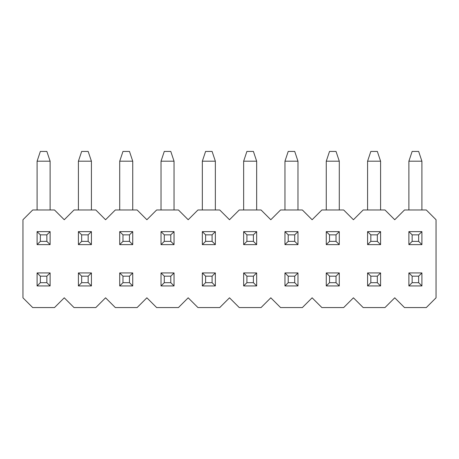 <?xml version="1.0" encoding="UTF-8"?>
<svg xmlns="http://www.w3.org/2000/svg" width="459" height="459" viewBox="0 0 459 459"><rect width="100%" height="100%" fill="white"/><g stroke="black" fill="none" stroke-linecap="round" stroke-linejoin="round"><path stroke-width="0.69" d="M426.291 209.981L404.499 209.981L394.74 219.741L384.981 209.981L363.189 209.981L353.43 219.741L343.671 209.981L321.879 209.981L312.12 219.741L302.361 209.981L280.569 209.981L270.81 219.741L261.051 209.981L239.259 209.981L229.5 219.741L219.741 209.981L197.949 209.981L188.19 219.741L178.431 209.981L156.639 209.981L146.88 219.741L137.121 209.981L115.329 209.981L105.57 219.741L95.811 209.981L74.019 209.981L64.26 219.741L54.501 209.981L32.709 209.981L22.95 219.741L22.95 297.811L32.709 307.564L54.501 307.564L64.26 297.811L74.019 307.564L95.811 307.564L105.57 297.811L115.329 307.564L137.121 307.564L146.88 297.811L156.639 307.564L178.431 307.564L188.19 297.811L197.949 307.564L219.741 307.564L229.5 297.811L239.259 307.564L261.051 307.564L270.81 297.811L280.569 307.564L302.361 307.564L312.12 297.811L321.879 307.564L343.671 307.564L353.43 297.811L363.189 307.564L384.981 307.564L394.74 297.811L404.499 307.564L426.291 307.564L436.05 297.811L436.05 219.741L426.291 209.981L436.05 219.741L436.05 297.811L426.291 307.564L404.499 307.564L394.74 297.811L384.981 307.564L363.189 307.564L353.43 297.811L343.671 307.564L321.879 307.564L312.12 297.811L302.361 307.564L280.569 307.564L270.81 297.811L261.051 307.564L239.259 307.564L229.5 297.811L219.741 307.564L197.949 307.564L188.19 297.811L178.431 307.564L156.639 307.564L146.88 297.811L137.121 307.564L115.329 307.564L105.57 297.811L95.811 307.564L74.019 307.564L64.26 297.811L54.501 307.564L32.709 307.564L22.95 297.811L22.95 219.741L32.709 209.981L54.501 209.981L64.26 219.741L74.019 209.981L95.811 209.981L105.57 219.741L115.329 209.981L137.121 209.981L146.88 219.741L156.639 209.981L178.431 209.981L188.19 219.741L197.949 209.981L219.741 209.981L229.5 219.741L239.259 209.981L261.051 209.981L270.81 219.741L280.569 209.981L302.361 209.981L312.12 219.741L321.879 209.981L343.671 209.981L353.43 219.741L363.189 209.981L384.981 209.981L394.74 219.741L404.499 209.981L426.291 209.981M412.142 276.175L412.142 282.681L418.648 282.681L418.648 276.175L412.142 276.175L418.648 276.175L421.901 272.927L408.889 272.927L412.142 276.175L408.889 272.927L408.889 285.934L412.142 282.681L412.142 276.175M421.901 285.934L418.648 282.681L412.142 282.681L408.889 285.934L421.901 285.934L408.889 285.934L408.889 272.927L421.901 272.927L421.901 285.934L421.901 272.927L418.648 276.175L418.648 282.681L421.901 285.934M370.832 276.175L370.832 282.681L377.338 282.681L377.338 276.175L370.832 276.175L377.338 276.175L380.591 272.927L367.579 272.927L370.832 276.175L367.579 272.927L367.579 285.934L370.832 282.681L370.832 276.175M380.591 285.934L377.338 282.681L370.832 282.681L367.579 285.934L380.591 285.934L367.579 285.934L367.579 272.927L380.591 272.927L380.591 285.934L380.591 272.927L377.338 276.175L377.338 282.681L380.591 285.934M329.522 276.175L329.522 282.681L336.028 282.681L336.028 276.175L329.522 276.175L336.028 276.175L339.281 272.927L326.269 272.927L329.522 276.175L326.269 272.927L326.269 285.934L329.522 282.681L329.522 276.175M339.281 285.934L336.028 282.681L329.522 282.681L326.269 285.934L339.281 285.934L326.269 285.934L326.269 272.927L339.281 272.927L339.281 285.934L339.281 272.927L336.028 276.175L336.028 282.681L339.281 285.934M288.212 276.175L288.212 282.681L294.718 282.681L294.718 276.175L288.212 276.175L294.718 276.175L297.971 272.927L284.959 272.927L288.212 276.175L284.959 272.927L284.959 285.934L288.212 282.681L288.212 276.175M297.971 285.934L294.718 282.681L288.212 282.681L284.959 285.934L297.971 285.934L284.959 285.934L284.959 272.927L297.971 272.927L297.971 285.934L297.971 272.927L294.718 276.175L294.718 282.681L297.971 285.934M246.902 276.175L246.902 282.681L253.408 282.681L253.408 276.175L246.902 276.175L253.408 276.175L256.661 272.927L243.649 272.927L246.902 276.175L243.649 272.927L243.649 285.934L246.902 282.681L246.902 276.175M256.661 285.934L253.408 282.681L246.902 282.681L243.649 285.934L256.661 285.934L243.649 285.934L243.649 272.927L256.661 272.927L256.661 285.934L256.661 272.927L253.408 276.175L253.408 282.681L256.661 285.934M205.592 276.175L205.592 282.681L212.098 282.681L212.098 276.175L205.592 276.175L212.098 276.175L215.351 272.927L202.339 272.927L205.592 276.175L202.339 272.927L202.339 285.934L205.592 282.681L205.592 276.175M215.351 285.934L212.098 282.681L205.592 282.681L202.339 285.934L215.351 285.934L202.339 285.934L202.339 272.927L215.351 272.927L215.351 285.934L215.351 272.927L212.098 276.175L212.098 282.681L215.351 285.934M164.282 276.175L164.282 282.681L170.788 282.681L170.788 276.175L164.282 276.175L170.788 276.175L174.041 272.927L161.029 272.927L164.282 276.175L161.029 272.927L161.029 285.934L164.282 282.681L164.282 276.175M174.041 285.934L170.788 282.681L164.282 282.681L161.029 285.934L174.041 285.934L161.029 285.934L161.029 272.927L174.041 272.927L174.041 285.934L174.041 272.927L170.788 276.175L170.788 282.681L174.041 285.934M122.972 276.175L122.972 282.681L129.478 282.681L129.478 276.175L122.972 276.175L129.478 276.175L132.731 272.927L119.719 272.927L122.972 276.175L119.719 272.927L119.719 285.934L122.972 282.681L122.972 276.175M132.731 285.934L129.478 282.681L122.972 282.681L119.719 285.934L132.731 285.934L119.719 285.934L119.719 272.927L132.731 272.927L132.731 285.934L132.731 272.927L129.478 276.175L129.478 282.681L132.731 285.934M81.662 276.175L81.662 282.681L88.168 282.681L88.168 276.175L81.662 276.175L88.168 276.175L91.421 272.927L78.409 272.927L81.662 276.175L78.409 272.927L78.409 285.934L81.662 282.681L81.662 276.175M91.421 285.934L88.168 282.681L81.662 282.681L78.409 285.934L91.421 285.934L78.409 285.934L78.409 272.927L91.421 272.927L91.421 285.934L91.421 272.927L88.168 276.175L88.168 282.681L91.421 285.934M40.352 276.175L40.352 282.681L46.858 282.681L46.858 276.175L40.352 276.175L46.858 276.175L50.111 272.927L37.099 272.927L40.352 276.175L37.099 272.927L37.099 285.934L40.352 282.681L40.352 276.175M50.111 285.934L46.858 282.681L40.352 282.681L37.099 285.934L50.111 285.934L37.099 285.934L37.099 272.927L50.111 272.927L50.111 285.934L50.111 272.927L46.858 276.175L46.858 282.681L50.111 285.934M412.142 234.865L412.142 241.371L418.648 241.371L418.648 234.865L412.142 234.865L418.648 234.865L421.901 231.617L408.889 231.617L412.142 234.865L408.889 231.617L408.889 244.624L412.142 241.371L412.142 234.865M421.901 244.624L418.648 241.371L412.142 241.371L408.889 244.624L421.901 244.624L408.889 244.624L408.889 231.617L421.901 231.617L421.901 244.624L421.901 231.617L418.648 234.865L418.648 241.371L421.901 244.624M421.901 161.189L421.901 209.981L421.901 161.189L418.648 151.436L412.142 151.436L418.648 151.436L421.901 161.189L408.889 161.189L421.901 161.189M408.889 209.981L408.889 161.189L408.889 209.981M412.142 151.436L408.889 161.189L412.142 151.436M370.832 234.865L370.832 241.371L377.338 241.371L377.338 234.865L370.832 234.865L377.338 234.865L380.591 231.617L367.579 231.617L370.832 234.865L367.579 231.617L367.579 244.624L370.832 241.371L370.832 234.865M380.591 244.624L377.338 241.371L370.832 241.371L367.579 244.624L380.591 244.624L367.579 244.624L367.579 231.617L380.591 231.617L380.591 244.624L380.591 231.617L377.338 234.865L377.338 241.371L380.591 244.624M380.591 161.189L380.591 209.981L380.591 161.189L377.338 151.436L370.832 151.436L377.338 151.436L380.591 161.189L367.579 161.189L380.591 161.189M367.579 209.981L367.579 161.189L367.579 209.981M370.832 151.436L367.579 161.189L370.832 151.436M329.522 234.865L329.522 241.371L336.028 241.371L336.028 234.865L329.522 234.865L336.028 234.865L339.281 231.617L326.269 231.617L329.522 234.865L326.269 231.617L326.269 244.624L329.522 241.371L329.522 234.865M339.281 244.624L336.028 241.371L329.522 241.371L326.269 244.624L339.281 244.624L326.269 244.624L326.269 231.617L339.281 231.617L339.281 244.624L339.281 231.617L336.028 234.865L336.028 241.371L339.281 244.624M339.281 161.189L339.281 209.981L339.281 161.189L336.028 151.436L329.522 151.436L336.028 151.436L339.281 161.189L326.269 161.189L339.281 161.189M326.269 209.981L326.269 161.189L326.269 209.981M329.522 151.436L326.269 161.189L329.522 151.436M288.212 234.865L288.212 241.371L294.718 241.371L294.718 234.865L288.212 234.865L294.718 234.865L297.971 231.617L284.959 231.617L288.212 234.865L284.959 231.617L284.959 244.624L288.212 241.371L288.212 234.865M297.971 244.624L294.718 241.371L288.212 241.371L284.959 244.624L297.971 244.624L284.959 244.624L284.959 231.617L297.971 231.617L297.971 244.624L297.971 231.617L294.718 234.865L294.718 241.371L297.971 244.624M297.971 161.189L297.971 209.981L297.971 161.189L294.718 151.436L288.212 151.436L294.718 151.436L297.971 161.189L284.959 161.189L297.971 161.189M284.959 209.981L284.959 161.189L284.959 209.981M288.212 151.436L284.959 161.189L288.212 151.436M246.902 234.865L246.902 241.371L253.408 241.371L253.408 234.865L246.902 234.865L253.408 234.865L256.661 231.617L243.649 231.617L246.902 234.865L243.649 231.617L243.649 244.624L246.902 241.371L246.902 234.865M256.661 244.624L253.408 241.371L246.902 241.371L243.649 244.624L256.661 244.624L243.649 244.624L243.649 231.617L256.661 231.617L256.661 244.624L256.661 231.617L253.408 234.865L253.408 241.371L256.661 244.624M256.661 161.189L256.661 209.981L256.661 161.189L253.408 151.436L246.902 151.436L253.408 151.436L256.661 161.189L243.649 161.189L256.661 161.189M243.649 209.981L243.649 161.189L243.649 209.981M246.902 151.436L243.649 161.189L246.902 151.436M205.592 234.865L205.592 241.371L212.098 241.371L212.098 234.865L205.592 234.865L212.098 234.865L215.351 231.617L202.339 231.617L205.592 234.865L202.339 231.617L202.339 244.624L205.592 241.371L205.592 234.865M215.351 244.624L212.098 241.371L205.592 241.371L202.339 244.624L215.351 244.624L202.339 244.624L202.339 231.617L215.351 231.617L215.351 244.624L215.351 231.617L212.098 234.865L212.098 241.371L215.351 244.624M215.351 161.189L215.351 209.981L215.351 161.189L212.098 151.436L205.592 151.436L212.098 151.436L215.351 161.189L202.339 161.189L215.351 161.189M202.339 209.981L202.339 161.189L202.339 209.981M205.592 151.436L202.339 161.189L205.592 151.436M164.282 234.865L164.282 241.371L170.788 241.371L170.788 234.865L164.282 234.865L170.788 234.865L174.041 231.617L161.029 231.617L164.282 234.865L161.029 231.617L161.029 244.624L164.282 241.371L164.282 234.865M174.041 244.624L170.788 241.371L164.282 241.371L161.029 244.624L174.041 244.624L161.029 244.624L161.029 231.617L174.041 231.617L174.041 244.624L174.041 231.617L170.788 234.865L170.788 241.371L174.041 244.624M174.041 161.189L174.041 209.981L174.041 161.189L170.788 151.436L164.282 151.436L170.788 151.436L174.041 161.189L161.029 161.189L174.041 161.189M161.029 209.981L161.029 161.189L161.029 209.981M164.282 151.436L161.029 161.189L164.282 151.436M122.972 234.865L122.972 241.371L129.478 241.371L129.478 234.865L122.972 234.865L129.478 234.865L132.731 231.617L119.719 231.617L122.972 234.865L119.719 231.617L119.719 244.624L122.972 241.371L122.972 234.865M132.731 244.624L129.478 241.371L122.972 241.371L119.719 244.624L132.731 244.624L119.719 244.624L119.719 231.617L132.731 231.617L132.731 244.624L132.731 231.617L129.478 234.865L129.478 241.371L132.731 244.624M132.731 161.189L132.731 209.981L132.731 161.189L129.478 151.436L122.972 151.436L129.478 151.436L132.731 161.189L119.719 161.189L132.731 161.189M119.719 209.981L119.719 161.189L119.719 209.981M122.972 151.436L119.719 161.189L122.972 151.436M81.662 234.865L81.662 241.371L88.168 241.371L88.168 234.865L81.662 234.865L88.168 234.865L91.421 231.617L78.409 231.617L81.662 234.865L78.409 231.617L78.409 244.624L81.662 241.371L81.662 234.865M91.421 244.624L88.168 241.371L81.662 241.371L78.409 244.624L91.421 244.624L78.409 244.624L78.409 231.617L91.421 231.617L91.421 244.624L91.421 231.617L88.168 234.865L88.168 241.371L91.421 244.624M91.421 161.189L91.421 209.981L91.421 161.189L88.168 151.436L81.662 151.436L88.168 151.436L91.421 161.189L78.409 161.189L91.421 161.189M78.409 209.981L78.409 161.189L78.409 209.981M81.662 151.436L78.409 161.189L81.662 151.436M40.352 234.865L40.352 241.371L46.858 241.371L46.858 234.865L40.352 234.865L46.858 234.865L50.111 231.617L37.099 231.617L40.352 234.865L37.099 231.617L37.099 244.624L40.352 241.371L40.352 234.865M50.111 244.624L46.858 241.371L40.352 241.371L37.099 244.624L50.111 244.624L37.099 244.624L37.099 231.617L50.111 231.617L50.111 244.624L50.111 231.617L46.858 234.865L46.858 241.371L50.111 244.624M50.111 161.189L50.111 209.981L50.111 161.189L46.858 151.436L40.352 151.436L46.858 151.436L50.111 161.189L37.099 161.189L50.111 161.189M37.099 209.981L37.099 161.189L37.099 209.981M40.352 151.436L37.099 161.189L40.352 151.436"/></g></svg>
